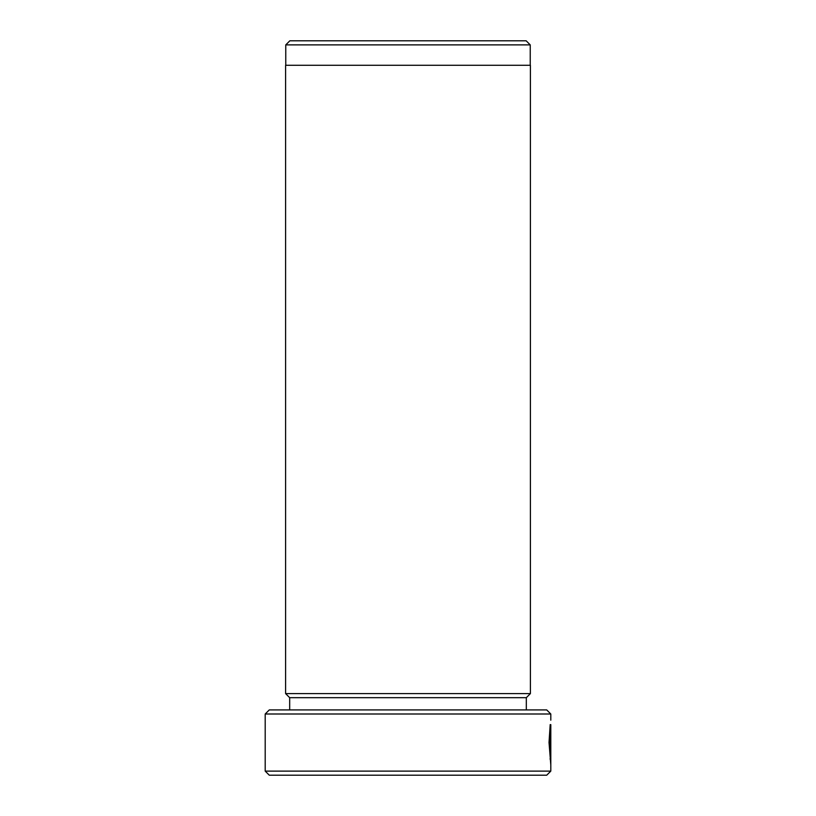 <?xml version="1.0" encoding="UTF-8"?>
<svg xmlns="http://www.w3.org/2000/svg" width="816" height="816" viewBox="0 0 816 816"><rect width="100%" height="100%" fill="white"/><g stroke="black" fill="none" stroke-linecap="round" stroke-linejoin="round"><path stroke-width="1.22" d="M550.157 724.628L550.8 724.628L549.668 742.448L550.637 758.972L550.78 733.543L550.78 764.623L549.025 742.448L550.188 724.628M265.2 714L269.28 709.92L546.72 709.92L550.8 714L265.2 714L265.2 771.12L550.8 771.12L546.72 775.2L269.28 775.2L265.2 771.12M289.843 40.8L526.157 40.8L530.237 44.88L285.763 44.88L289.843 40.8M530.237 65.28L530.237 44.88M285.763 65.28L285.763 44.88M526.32 697.68L289.68 697.68L285.6 693.6L530.4 693.6L526.32 697.68L526.32 709.92M289.68 697.68L289.68 709.92M550.8 724.628L550.8 771.12M550.8 714L550.8 720.171M285.6 693.6L285.6 65.28L530.4 65.28L530.4 693.6M550.004 758.972L550.637 758.972"/></g></svg>
